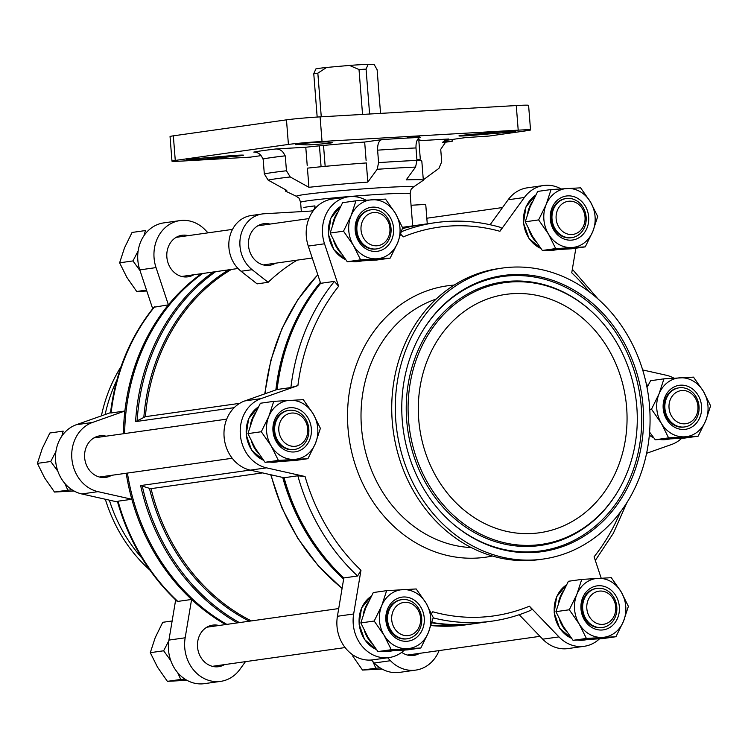 <?xml version="1.0" encoding="UTF-8"?>
<svg xmlns="http://www.w3.org/2000/svg" width="748" height="748" viewBox="0 0 748 748"><rect width="100%" height="100%" fill="white"/><g stroke="black" fill="none" stroke-linecap="round" stroke-linejoin="round"><path stroke-width="1.12" d="M626.637 407.576A120.372 104.037 82 0 0 505.835 294.385A120.372 104.037 82 0 0 419.675 428.137A120.372 104.037 82 0 0 539.532 532.763A120.372 104.037 82 0 0 626.637 407.576M408.548 420.161A132.162 114.229 -98 0 1 467.435 295.591A132.162 114.229 -98 0 1 592.519 312.384A132.162 114.229 -98 0 1 617.829 491.445A132.162 114.229 -98 0 1 494.288 539.869A132.162 114.229 -98 0 1 408.548 420.161M121.064 366.585A146.917 126.973 82 0 0 101.391 415.869M105.337 499.243A146.917 126.973 82 0 0 149.815 570.032M360.601 259.837L353.374 245.325L343.51 231.179L351.046 215.798L355.954 200.801L342.603 202.689L335.057 218.061L330.158 233.058L337.385 247.579L347.25 261.725L376.796 260.024L390.147 258.135L360.601 259.837L347.25 261.725M278.387 460.403L271.159 445.883L261.295 431.736L268.841 416.365L273.74 401.358L260.388 403.247L252.852 418.618L247.943 433.625L255.171 448.146L265.035 462.292L294.581 460.581L307.933 458.692L278.387 460.403L265.035 462.292M391.288 649.694L384.051 635.183L374.187 621.036L381.732 605.656L386.641 590.658L373.289 592.547L365.744 607.918L360.835 622.916L368.063 637.436L377.936 651.583L407.482 649.881L420.834 647.992L391.288 649.694L377.936 651.583M586.395 638.437L579.158 623.916L569.293 609.77L576.839 594.398L581.748 579.401L568.396 581.28L560.85 596.652L555.942 611.658L563.179 626.179L573.043 640.325L602.589 638.614L615.941 636.726L586.395 638.437L573.043 640.325M663.953 378.834L693.508 377.132L703.372 391.279L710.6 405.799L705.691 420.797L698.146 436.168L668.6 437.879L661.372 423.359L651.508 409.212L659.053 393.831L663.953 378.834L650.61 380.723L647.02 387.464M649.601 432.148L655.248 439.759L684.803 438.057L698.146 436.168M555.708 248.579L548.48 234.059L538.616 219.912L546.152 204.541L551.061 189.543L537.709 191.423L530.173 206.794L525.264 221.801L532.492 236.321L542.356 250.468L571.902 248.757L585.254 246.868L555.708 248.579L542.356 250.468M146.814 291.009L136.706 291.486L126.842 277.34L119.615 262.819L124.523 247.822L132.059 232.45L145.411 230.562L144.018 235.62M138.146 250.917L132.966 260.93L140.063 270.692M74.071 491.006L54.492 492.044L44.628 477.897L37.4 463.377L42.309 448.379L49.854 433.008L63.197 431.119L61.803 436.178M55.932 451.483L50.752 461.497L57.867 471.277M64.786 483.358L67.844 490.164L72.163 489.865M168.824 640.774L163.644 650.788L170.768 660.577M177.678 672.658L180.745 679.455L185.055 679.165M372.887 661.587L375.851 668.198L380.162 667.899M500.477 227.476C501.777 227.607 501.59 228.879 499.916 231.291L524.376 197.481A35.801 30.939 -98 0 1 543.562 185.523A35.801 30.939 -98 0 1 561.037 188.87M400.769 234.246L403.294 236.873A196.294 169.656 82 0 1 499.916 231.291M250.262 470.137L266.494 467.837L305.062 476.513L297.844 475.784L284.072 477.738L250.262 470.137A35.801 30.939 -98 0 1 224.101 436.879A35.801 30.939 -98 0 1 244.811 400.919L277.125 389.493A201.231 173.919 82 0 1 320.649 283.324L334.421 281.379L338.62 286.269L324.52 243.783A35.801 30.939 -98 0 1 348.456 196.789A35.801 30.939 -98 0 1 365.922 200.137M266.494 467.837A35.801 30.939 -98 0 1 240.332 434.579A35.801 30.939 -98 0 1 261.052 398.619L297.9 385.594L290.907 387.548L277.125 389.493M404.388 650.096A35.801 30.939 -98 0 1 389.156 657.548A35.801 30.939 -98 0 1 353.654 613.977L360.975 570.256L357.609 575.997L343.837 577.942A201.231 173.919 82 0 1 284.072 477.738M599.494 638.829A35.801 30.939 -98 0 1 584.263 646.281A35.801 30.939 -98 0 1 558.962 636.894L529.425 606.198A196.294 169.656 82 0 1 432.793 611.78L431.512 613.556M620.288 512.23A196.294 169.656 82 0 1 594.099 556.802L601.186 578.167M681.709 438.272A35.801 30.939 -98 0 1 671.667 444.452L646.609 453.307M642.663 369.933L666.225 375.234A35.801 30.939 -98 0 1 673.929 378.17M575.866 248.196L571.743 272.805A196.294 169.656 82 0 1 589.125 291.729M442.451 142.644L452.213 141.26L452.073 139.493M261.108 155.631L250.402 157.127L184.298 160.942A24.693 0.888 -4.5 0 1 171.975 161.138A24.693 0.888 -4.5 0 1 175.275 160.437L288.41 144.439A24.693 0.888 -4.5 0 1 322.033 141.475L518.205 130.152A24.693 0.888 -4.5 0 1 530.528 129.946A24.693 0.888 -4.5 0 1 527.237 130.657L489.108 136.043L465.321 137.623L444.424 140.577M431.951 622.458A201.231 173.919 82 0 0 478.29 623.084L492.062 621.139C505.433 619.241 518.383 615.613 530.893 610.256M500.917 227.486C479.309 221.202 457.58 219.585 435.738 222.624L421.966 224.578A201.231 173.919 82 0 0 402.359 228.692M529.425 606.198C531.463 608.414 531.856 609.788 530.603 610.331L530.893 610.246M117.464 501.515L118.053 501.197A201.231 173.919 82 0 0 177.809 601.411L176.93 601.111M154.63 306.792A201.231 173.919 82 0 0 111.106 412.961L110.489 412.924C115.473 372.289 129.937 337.058 153.892 307.232L168.403 304.847A201.231 173.919 82 0 0 124.879 411.017A201.231 173.919 82 0 0 123.401 433.747M177.809 601.411L191.591 599.466A201.231 173.919 82 0 0 225.625 624.552M118.053 501.197L131.826 499.253A201.231 173.919 82 0 0 191.591 599.466L185.167 637.792L168.936 640.092L175.658 599.933M111.106 412.961L124.879 411.017L92.565 422.433L76.333 424.724L110.517 412.653M307.232 165.691L305.782 147.244L275.937 148.964C280.219 148.992 283.24 151.283 284.997 155.855L285.278 155.846A92.593 3.329 175.5 0 0 263.137 158.969L264.315 173.901L268.121 180.1L286.802 190.431A69.134 2.487 -4.5 0 0 285.484 191.03L285.371 189.655M285.278 155.846L286.447 170.768L290.252 176.967A88.89 3.198 175.5 0 0 268.121 180.1M417.468 139.652A69.134 2.487 -4.5 0 1 420.17 140.119A69.134 2.487 -4.5 0 1 418.852 140.718L448.707 138.997L447.669 139.128L440.722 149.338L441.703 161.811L438.908 168.384L423.303 179.838M367.82 182.101A69.134 2.487 -4.5 0 0 308.933 187.309L307.428 168.15A69.134 2.487 -4.5 0 1 366.314 162.952L367.82 182.101L377.188 169.291L378.591 162.634L377.609 150.161C377.459 144.093 378.89 140.577 381.882 139.614L364.669 142.045L366.118 160.493M416.973 160.502A69.134 2.487 -4.5 0 1 421.816 161.035L423.331 180.184A69.134 2.487 -4.5 0 1 423.209 180.343L413.242 187.178A58.643 2.113 175.5 0 0 384.089 187.514A58.643 2.113 175.5 0 0 324.006 192.273A58.643 2.113 175.5 0 0 296.545 196.369L285.624 191.17A69.134 2.487 -4.5 0 1 285.484 191.03M381.882 139.614A102.467 3.684 175.5 0 1 420.264 137.398C417.272 138.371 415.841 141.886 415.991 147.954L416.973 160.418L415.57 167.075A88.89 3.198 175.5 0 0 377.188 169.291M284.997 155.855A92.911 3.338 175.5 0 0 262.857 158.987C261.099 154.406 258.079 152.115 253.796 152.096A102.467 3.684 175.5 0 1 275.937 148.964M418.852 140.718L420.311 159.165A69.134 2.487 175.5 0 1 416.926 159.857M305.782 147.244A69.134 2.487 -4.5 0 1 364.669 142.045M326.633 67.442L317.835 73.173A34.567 1.244 175.5 0 0 313.767 73.743L315.843 68.966A29.63 1.066 -4.5 0 1 326.633 67.442L349.438 65.422A29.63 1.066 -4.5 0 1 368.147 64.347L374.271 64.693L377.123 69.751L380.554 113.387M171.975 161.138L170.039 136.538A24.693 0.888 -4.5 0 1 173.34 135.837L286.475 119.848A24.693 0.888 -4.5 0 1 320.097 116.875L516.27 105.552A24.693 0.888 -4.5 0 1 528.593 105.346L530.528 129.946M407.426 137.604L419.693 136.388L407.426 137.604M494.363 132.312A16.054 0.58 -4.5 0 1 515.84 131.162A16.054 0.58 -4.5 0 1 502.628 132.779L474.858 135.136A13.576 0.486 -4.5 0 1 458.963 135.902A13.576 0.486 -4.5 0 1 467.865 134.743L494.363 132.312M208.14 158.782A16.054 0.58 -4.5 0 1 186.663 159.932A16.054 0.58 -4.5 0 1 199.875 158.314L227.644 155.958A13.576 0.486 -4.5 0 1 243.539 155.191A13.576 0.486 -4.5 0 1 234.638 156.351L208.14 158.782L208.047 157.622M296.33 144.682A16.054 0.58 -4.5 0 1 295.366 144.56A16.054 0.58 -4.5 0 1 309.943 142.84A16.054 0.58 -4.5 0 1 327.119 141.961L332.037 142.588A13.576 0.486 -4.5 0 1 332.243 142.653A13.576 0.486 -4.5 0 1 321.079 144.009A13.576 0.486 -4.5 0 1 305.988 144.888L296.301 144.289M452.213 141.26L443.115 141.783M415.57 167.075L406.201 179.885A69.134 2.487 -4.5 0 1 423.331 180.184M308.933 187.309L290.252 176.967M262.324 213.947L251.253 215.518A30.864 26.676 -98 0 0 229.374 238.584A30.864 26.676 -98 0 0 241.071 271.253L257.078 283.866L268.149 282.305L252.132 269.691A30.864 26.676 -98 0 1 240.435 237.013A30.864 26.676 -98 0 1 262.324 213.947A30.864 26.676 -98 0 1 264.222 213.76L310.962 211.058C313.552 210.637 314.871 208.916 314.927 205.887L315.123 208.449M231.413 269.439A195.06 168.59 82 0 0 145.383 416.673L239.697 403.34M268.149 282.305A195.06 168.59 -98 0 1 297.19 260.136M421.348 224.662A201.231 173.919 82 0 0 420.731 224.746A201.231 173.919 82 0 0 402.405 228.514M320.34 282.389A201.231 173.919 82 0 0 275.872 389.942M282.716 477.43A201.231 173.919 82 0 0 343.65 579.074M431.839 622.822A201.231 173.919 82 0 0 477.056 623.262A201.231 173.919 82 0 0 477.673 623.168M202.699 273.497A201.231 173.919 82 0 0 124.636 433.569M127.422 473.073A201.231 173.919 82 0 0 226.859 624.374M213.255 272.001A201.231 173.919 82 0 0 135.584 421.61L234.18 407.669M262.529 472.895L151.049 488.65L149.432 488.341L140.624 485.564L250.084 470.09M145.383 416.673L135.584 421.61M439.085 650.592A35.801 30.939 -98 0 1 415.776 670.096L399.544 672.387A35.801 30.939 -98 0 1 374.243 662.999L371.373 660.017M245.466 661.643L239.856 669.404A35.801 30.939 -98 0 1 220.669 681.363L204.438 683.653A35.801 30.939 -98 0 1 168.936 640.092M117.586 502.002L81.775 493.951A35.801 30.939 -98 0 1 55.614 460.693A35.801 30.939 -98 0 1 76.333 424.724M152.686 308.718L139.801 269.897A35.801 30.939 -98 0 1 163.737 222.895L179.969 220.604A35.801 30.939 -98 0 1 205.27 229.991L208.019 232.843M126.197 473.25A201.231 173.919 82 0 0 131.826 499.253L98.016 491.651A35.801 30.939 -98 0 1 71.845 458.393A35.801 30.939 -98 0 1 92.565 422.433M201.474 273.675A201.231 173.919 82 0 0 168.403 304.847L156.033 267.597A35.801 30.939 -98 0 1 179.969 220.604M320.565 283.081A200.576 173.349 82 0 0 276.47 389.727M283.342 477.57A200.576 173.349 82 0 0 343.771 578.363M258.312 225.522A20.991 18.139 -98 0 1 258.873 225.653M264.409 264.773A20.991 18.139 -98 0 1 263.904 265.063M275.47 263.212A20.991 18.139 -98 0 1 269.579 265.288A20.991 18.139 -98 0 1 248.514 245.559A20.991 18.139 -98 0 1 263.698 223.727A20.991 18.139 -98 0 1 269.944 224.091M411.063 205.261L424.677 204.475A1.234 1.066 -98 0 1 425.836 205.644L427.267 223.82M368.147 64.347L366.071 69.125L369.606 114.014M313.767 73.743L317.171 117.053M319.443 145.832L321.088 166.748M317.835 73.173L321.266 116.81M323.519 145.439L325.165 166.355M366.071 69.125A34.567 1.244 175.5 0 0 359.012 69.536L362.546 114.425M359.012 69.536L349.438 65.422M111.602 475.317A20.991 18.139 -98 0 1 105.702 477.392A20.991 18.139 -98 0 1 84.646 457.654A20.991 18.139 -98 0 1 99.83 435.832A20.991 18.139 -98 0 1 106.076 436.196M220.669 681.363A35.801 30.939 -98 0 1 185.167 637.792M224.494 664.607A20.991 18.139 -98 0 1 218.603 666.692A20.991 18.139 -98 0 1 197.537 646.955A20.991 18.139 -98 0 1 212.722 625.132A20.991 18.139 -98 0 1 218.968 625.496M415.776 670.096A35.801 30.939 -98 0 1 390.475 660.708L387.642 657.763M419.6 653.35A20.991 18.139 -98 0 1 413.709 655.426A20.991 18.139 -98 0 1 401.695 652.35M193.816 274.75A20.991 18.139 -98 0 1 187.916 276.835A20.991 18.139 -98 0 1 166.86 257.097A20.991 18.139 -98 0 1 182.044 235.274A20.991 18.139 -98 0 1 188.281 235.639M490.099 224.727L508.144 199.772A35.801 30.939 -98 0 1 527.331 187.823L543.562 185.523M320.649 283.324L308.279 246.083A35.801 30.939 -98 0 1 332.224 199.08L348.456 196.789M389.156 657.548L372.925 659.839A35.801 30.939 -98 0 1 337.413 616.277L343.837 577.942M584.263 646.281L568.031 648.572A35.801 30.939 -98 0 1 542.73 639.185L519.187 614.725M402.265 420.526A139.437 120.512 -98 0 1 422.302 331.411A139.437 120.512 -98 0 1 592.21 303.108A139.437 120.512 -98 0 1 620.101 500.44A139.437 120.512 -98 0 1 449.006 520.337A139.437 120.512 -98 0 1 402.265 420.526M649.554 406.248A146.917 126.973 82 0 0 502.123 268.102A146.917 126.973 82 0 0 396.964 431.344A146.917 126.973 82 0 0 543.244 559.046A146.917 126.973 82 0 0 649.554 406.248M502.123 268.102L498.561 268.607A146.917 126.973 82 0 0 393.392 431.848A146.917 126.973 82 0 0 539.682 559.541L543.244 559.046M116.828 380.218A146.917 126.973 82 0 0 105.131 414.551M109.339 500.141A146.917 126.973 82 0 0 141.97 558.111M382.078 669.039L362.5 670.077L375.851 668.198M362.5 670.077L352.635 655.931M186.963 680.306L167.393 681.344L180.745 679.455M167.393 681.344L157.529 667.197L150.292 652.677L163.644 650.788M150.292 652.677L155.201 637.679L162.746 622.308L172.133 620.98M54.492 492.044L67.844 490.164M37.4 463.377L50.752 461.497M119.615 262.819L132.966 260.93M136.706 291.486L146.505 290.102M551.061 189.543L580.607 187.832L590.471 201.979L597.708 216.499L592.799 231.497L585.254 246.868M538.616 219.912L525.264 221.801M668.6 437.879L655.248 439.759M651.508 409.212L649.778 409.455M581.748 579.401L611.294 577.69L621.158 591.836L628.385 606.357L623.477 621.354L615.941 636.726M569.293 609.77L555.942 611.658M386.641 590.658L416.187 588.957L426.051 603.103L433.279 617.624L428.37 632.621L420.834 647.992M374.187 621.036L360.835 622.916M273.74 401.358L303.286 399.656L313.16 413.803L320.387 428.324L315.478 443.321L307.933 458.692M261.295 431.736L247.943 433.625M355.954 200.801L385.501 199.099L395.365 213.245L402.602 227.766L397.693 242.763L390.147 258.135M343.51 231.179L330.158 233.058M556.138 218.697A16.727 14.455 -98 0 1 576.671 203.017A16.727 14.455 -98 0 1 578.943 231.871A16.727 14.455 -98 0 1 556.138 218.697M552.015 219.061A19.757 17.073 -98 0 1 566.311 198.519A19.757 17.073 -98 0 1 585.983 215.686A19.757 17.073 -98 0 1 571.837 237.63A19.757 17.073 -98 0 1 552.015 219.061M566.311 198.519L565.479 198.631A19.757 17.073 82 0 0 551.192 219.173A19.757 17.073 82 0 0 571.014 237.752L571.837 237.63M588.667 216.911A22.225 19.205 82 0 0 558.373 199.398A22.225 19.205 82 0 0 561.393 237.742A22.225 19.205 82 0 0 588.667 216.911M548.48 234.059A29.63 25.61 82 0 0 571.799 247.541A29.63 25.61 82 0 0 592.799 231.497A29.63 25.61 82 0 0 590.471 201.979A29.63 25.61 82 0 0 567.152 188.496A29.63 25.61 82 0 0 546.152 204.541A29.63 25.61 82 0 0 548.48 234.059M669.039 407.997A16.727 14.455 -98 0 1 689.562 392.317A16.727 14.455 -98 0 1 691.835 421.171A16.727 14.455 -98 0 1 669.039 407.997M664.907 408.361A19.757 17.073 -98 0 1 679.203 387.81A19.757 17.073 -98 0 1 698.875 404.986A19.757 17.073 -98 0 1 684.738 426.93A19.757 17.073 -98 0 1 664.907 408.361M679.203 387.81L678.38 387.932A19.757 17.073 82 0 0 664.084 408.473A19.757 17.073 82 0 0 683.906 427.052L684.738 426.93M701.559 406.211A22.225 19.205 82 0 0 671.265 388.698A22.225 19.205 82 0 0 674.285 427.043A22.225 19.205 82 0 0 701.559 406.211M661.372 423.359A29.63 25.61 82 0 0 684.691 436.832A29.63 25.61 82 0 0 705.691 420.797A29.63 25.61 82 0 0 703.372 391.279A29.63 25.61 82 0 0 680.044 377.796A29.63 25.61 82 0 0 659.053 393.831A29.63 25.61 82 0 0 661.372 423.359M586.825 608.554A16.727 14.455 -98 0 1 607.348 592.874A16.727 14.455 -98 0 1 609.62 621.728A16.727 14.455 -98 0 1 586.825 608.554M582.701 608.919A19.757 17.073 -98 0 1 596.998 588.377A19.757 17.073 -98 0 1 616.661 605.543A19.757 17.073 -98 0 1 602.523 627.488A19.757 17.073 -98 0 1 582.701 608.919M596.998 588.377L596.165 588.489A19.757 17.073 82 0 0 581.869 609.031A19.757 17.073 82 0 0 601.691 627.609L602.523 627.488M619.353 606.768A22.225 19.205 82 0 0 589.059 589.256A22.225 19.205 82 0 0 592.07 627.6A22.225 19.205 82 0 0 619.353 606.768M579.158 623.916A29.63 25.61 82 0 0 602.486 637.399A29.63 25.61 82 0 0 623.477 621.354A29.63 25.61 82 0 0 621.158 591.836A29.63 25.61 82 0 0 597.839 578.354A29.63 25.61 82 0 0 576.839 594.398A29.63 25.61 82 0 0 579.158 623.916M391.718 619.821A16.727 14.455 -98 0 1 412.242 604.141A16.727 14.455 -98 0 1 414.514 632.995A16.727 14.455 -98 0 1 391.718 619.821M387.595 620.186A19.757 17.073 -98 0 1 401.882 599.634A19.757 17.073 -98 0 1 421.554 616.81A19.757 17.073 -98 0 1 407.417 638.755A19.757 17.073 -98 0 1 387.595 620.186M401.882 599.634L401.059 599.756A19.757 17.073 82 0 0 386.763 620.298A19.757 17.073 82 0 0 406.585 638.876L407.417 638.755M424.247 618.035A22.225 19.205 82 0 0 393.953 600.522A22.225 19.205 82 0 0 396.964 638.867A22.225 19.205 82 0 0 424.247 618.035M384.051 635.183A29.63 25.61 82 0 0 407.38 648.656A29.63 25.61 82 0 0 428.37 632.621A29.63 25.61 82 0 0 426.051 603.103A29.63 25.61 82 0 0 402.733 589.62A29.63 25.61 82 0 0 381.732 605.656A29.63 25.61 82 0 0 384.051 635.183M278.826 430.521A16.727 14.455 -98 0 1 299.35 414.841A16.727 14.455 -98 0 1 301.622 443.695A16.727 14.455 -98 0 1 278.826 430.521M274.694 430.885A19.757 17.073 -98 0 1 288.99 410.343A19.757 17.073 -98 0 1 308.662 427.51A19.757 17.073 -98 0 1 294.525 449.454A19.757 17.073 -98 0 1 274.694 430.885M288.99 410.343L288.167 410.456A19.757 17.073 82 0 0 273.871 430.998A19.757 17.073 82 0 0 293.693 449.576L294.525 449.454M311.346 428.735A22.225 19.205 82 0 0 281.052 411.222A22.225 19.205 82 0 0 284.072 449.567A22.225 19.205 82 0 0 311.346 428.735M271.159 445.883A29.63 25.61 82 0 0 294.478 459.366A29.63 25.61 82 0 0 315.478 443.321A29.63 25.61 82 0 0 313.16 413.803A29.63 25.61 82 0 0 289.831 400.32A29.63 25.61 82 0 0 268.841 416.365A29.63 25.61 82 0 0 271.159 445.883M361.032 229.963A16.727 14.455 -98 0 1 381.564 214.283A16.727 14.455 -98 0 1 383.836 243.137A16.727 14.455 -98 0 1 361.032 229.963M356.908 230.328A19.757 17.073 -98 0 1 371.204 209.777A19.757 17.073 -98 0 1 390.877 226.953A19.757 17.073 -98 0 1 376.73 248.897A19.757 17.073 -98 0 1 356.908 230.328M371.204 209.777L370.372 209.898A19.757 17.073 82 0 0 356.085 230.44A19.757 17.073 82 0 0 375.907 249.019L376.73 248.897M393.56 228.177A22.225 19.205 82 0 0 363.266 210.665A22.225 19.205 82 0 0 366.286 249.009A22.225 19.205 82 0 0 393.56 228.177M353.374 245.325A29.63 25.61 82 0 0 376.693 258.799A29.63 25.61 82 0 0 397.693 242.763A29.63 25.61 82 0 0 395.365 213.245A29.63 25.61 82 0 0 372.046 199.763A29.63 25.61 82 0 0 351.046 215.798A29.63 25.61 82 0 0 353.374 245.325M454.13 285.1A137.034 118.436 82 0 0 349.082 438.113A137.034 118.436 82 0 0 492.418 556.007M338.62 286.269A196.294 169.656 82 0 0 297.9 385.594M305.062 476.513A196.294 169.656 82 0 0 360.975 570.256M433.214 617.895A201.231 173.919 82 0 0 492.062 621.139M297.844 475.784A201.231 173.919 82 0 0 357.609 575.997M334.421 281.379A201.231 173.919 82 0 0 290.907 387.548M435.738 222.624A201.231 173.919 82 0 0 401.545 231.646M286.447 170.768A92.593 3.329 175.5 0 0 264.315 173.901M446.855 139.334A102.467 3.684 175.5 0 0 448.707 138.997M415.991 147.954A92.593 3.329 175.5 0 0 377.609 150.161M416.973 160.418A92.593 3.329 175.5 0 0 378.591 162.634M413.242 187.178C411.25 189.936 411.615 186.093 410.147 193.723A54.941 1.973 175.5 0 0 382.742 194.162A54.941 1.973 175.5 0 0 327.923 198.472A54.941 1.973 175.5 0 0 300.612 202.343C297.975 195.041 298.938 198.772 296.545 196.369M518.205 130.152L516.27 105.552M322.033 141.475L320.097 116.875M288.41 144.439L286.475 119.848M175.275 160.437L173.34 135.837M314.927 205.887A54.941 1.973 175.5 0 0 303.856 207.458M317.825 274.815A201.231 173.919 82 0 0 265.054 393.766M140.624 485.564A201.231 173.919 82 0 0 237.415 622.888M271.066 474.812A201.231 173.919 82 0 0 342.098 588.321M466.5 624.748L430.979 625.562A201.231 173.919 82 0 0 466.5 624.748L477.056 623.262M228.748 269.813A195.789 169.216 82 0 0 143.84 417.309M215.648 271.664A200.511 173.293 82 0 0 137.118 420.974M151.049 488.65A195.06 168.59 82 0 0 251.384 620.915M149.432 488.341A195.789 169.216 82 0 0 249.318 621.205M142.223 485.863A200.511 173.293 82 0 0 239.407 622.607M241.071 271.253L252.132 269.691M98.016 491.651L81.775 493.951M390.475 660.708L374.243 662.999M156.033 267.597L139.801 269.897M508.144 199.772L524.376 197.481M308.279 246.083L324.52 243.783M244.811 400.919L261.052 398.619M337.413 616.277L353.654 613.977M542.73 639.185L558.962 636.894M436.196 299.05A127.16 109.9 82 0 0 362.453 436.224A127.16 109.9 82 0 0 471.324 547.583M305.988 144.888L305.848 143.195M234.638 156.351L234.563 155.434M474.858 135.136L474.774 134.107M502.628 132.779L502.534 131.639M340.592 206.383A29.63 25.61 82 0 0 328.54 234.171A29.63 25.61 82 0 0 345.641 259.649M352.168 261.51A29.63 25.61 82 0 0 358.227 261.491L361.63 261.005A29.63 25.61 82 0 1 358.544 261.183M337.507 212.516A29.63 25.61 82 0 0 332.533 224.896M333.702 240.847A29.63 25.61 82 0 0 340.966 253.189M258.378 406.949A29.63 25.61 82 0 0 246.326 434.738A29.63 25.61 82 0 0 263.427 460.207M269.953 462.068A29.63 25.61 82 0 0 276.012 462.049L279.415 461.572M371.27 596.24A29.63 25.61 82 0 0 359.218 624.028A29.63 25.61 82 0 0 376.319 649.507M382.845 651.368A29.63 25.61 82 0 0 388.904 651.349L392.307 650.863M566.376 584.983A29.63 25.61 82 0 0 554.324 612.771A29.63 25.61 82 0 0 571.425 638.25M577.952 640.101A29.63 25.61 82 0 0 584.01 640.082L587.414 639.605M648.591 384.425A29.63 25.61 82 0 0 646.693 385.818M649.339 435.233A29.63 25.61 82 0 0 653.64 437.683M660.166 439.544A29.63 25.61 82 0 0 666.225 439.525L669.628 439.039M535.699 195.125A29.63 25.61 82 0 0 523.647 222.913A29.63 25.61 82 0 0 540.748 248.392M547.274 250.243A29.63 25.61 82 0 0 553.333 250.225L556.736 249.748M255.302 413.083A29.63 25.61 82 0 0 250.318 425.453M251.487 441.414A29.63 25.61 82 0 0 258.761 453.756M276.33 461.74A29.63 25.61 82 0 0 279.387 461.572M368.194 602.374A29.63 25.61 82 0 0 363.219 614.753M364.388 630.704A29.63 25.61 82 0 0 371.653 643.046M389.222 651.04A29.63 25.61 82 0 0 392.279 650.863M563.3 591.116A29.63 25.61 82 0 0 558.326 603.486M559.495 619.447A29.63 25.61 82 0 0 566.76 631.789M584.328 639.774A29.63 25.61 82 0 0 587.386 639.605M666.543 439.216A29.63 25.61 82 0 0 669.6 439.048M532.613 201.259A29.63 25.61 82 0 0 527.639 213.629M528.808 229.589A29.63 25.61 82 0 0 536.073 241.931M553.651 249.916A29.63 25.61 82 0 0 556.708 249.748M617.829 491.445L617.418 492.137A133.079 115.014 -98 0 1 493.016 540.888A133.079 115.014 -98 0 1 406.697 420.357A133.079 115.014 -98 0 1 465.985 294.927A133.079 115.014 -98 0 1 591.93 311.832L592.519 312.384M422.096 331.757A138.53 119.727 -98 0 1 590.789 304.071A138.53 119.727 -98 0 1 618.474 499.907A138.53 119.727 -98 0 1 448.716 520.066M226.7 419.142L93.93 437.907M232.226 458.262L99.465 477.028M338.713 608.563L206.831 627.207M345.127 647.562L212.357 666.328M539.981 636.333L407.464 655.061M502.534 207.533L426.828 218.229M308.915 218.584L257.808 225.812M232.516 229.384L176.145 237.35M312.243 258.013L263.333 264.923M238.042 268.504L181.68 276.47M598.185 299.153L572.342 269.252M626.936 502.591L613.388 533.202L595.315 560.467M176.921 601.111C148.581 574.361 128.759 541.159 117.455 501.525M300.612 202.343L301.341 211.619M410.147 193.723L412.681 225.887M402.424 227.336L420.731 224.746M317.778 274.684L297.779 299.742L281.987 328.55L270.86 360.246L264.727 393.878M342.07 588.517L318.124 565.619L297.863 538.457L281.893 507.845L270.701 474.728M340.621 206.336L330.868 218.098L328.372 234.227L333.879 249.701L345.698 259.724M352.102 261.51L358.227 261.491M258.406 406.893L248.654 418.665L246.167 434.784L251.665 450.259L263.483 460.282M269.888 462.077L276.012 462.049M371.298 596.193L361.546 607.956L359.059 624.084L364.566 639.559L376.375 649.582M382.78 651.368L388.904 651.349M566.404 584.927L556.662 596.698L554.165 612.818L559.672 628.292L571.481 638.315M577.886 640.11L584.01 640.082M648.619 384.369L646.683 385.772M649.329 435.317L653.696 437.758M660.101 439.544L666.225 439.525M535.727 195.069L525.975 206.841L523.478 222.96L528.986 238.434L540.804 248.458M547.209 250.253L553.333 250.225"/></g></svg>
